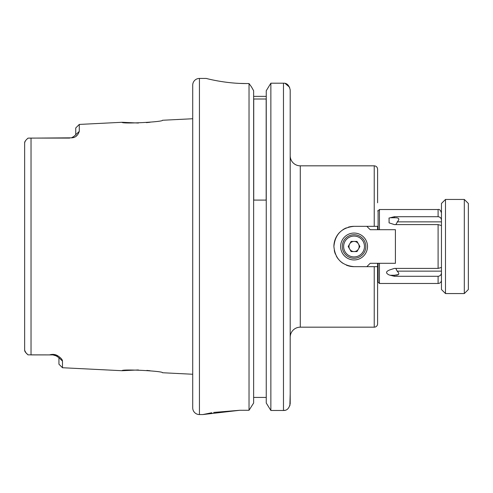 <?xml version="1.0" encoding="UTF-8"?>
<svg xmlns="http://www.w3.org/2000/svg" width="493" height="493" viewBox="0 0 493 493"><rect width="100%" height="100%" fill="white"/><g stroke="black" fill="none" stroke-linecap="round" stroke-linejoin="round"><path stroke-width="0.74" d="M394.4 275.23L390.234 275.254L394.4 276.29L394.4 275.23C399.102 275.377 400.026 274.009 397.173 271.138L398.036 272.056M388.934 218.116L390.234 217.746L389.069 218.072L389.076 222.861L394.4 224.598L438.098 224.598L441.457 225.541M395.799 224.598L398.036 220.944C399.761 218.67 398.547 217.61 394.4 217.77L394.4 216.71L390.234 217.746L394.4 217.77M441.457 271.138L397.173 271.138L395.799 268.402M441.457 267.459L438.098 268.402L394.4 268.402L390.234 269.745C385.766 271.341 385.378 273.067 389.076 274.928L390.234 275.254M377.595 229.695L377.595 226.33L374.23 226.33L374.23 165.827L300.28 165.827A10.082 10.082 0 0 1 290.198 155.745M377.595 323.809L377.595 266.67L377.595 323.809A3.359 3.359 0 0 1 374.23 327.173L300.28 327.173A10.082 10.082 0 0 0 290.198 337.255M377.595 282.132L378.1 282.132L378.1 263.305M378.1 229.695L378.1 210.868L377.595 210.868M378.1 282.132L379.444 283.475L379.444 263.305M379.444 229.695L379.444 209.525L378.1 210.868M441.457 280.116A3.359 3.359 0 0 1 438.098 283.475L379.444 283.475M438.098 283.475L438.098 276.29C440.2 276.025 441.321 274.854 441.457 272.777C441.327 274.854 440.206 276.025 438.098 276.29L394.4 276.29M79.281 124.427L79.281 131.372C78.769 132.648 77.272 137.757 71.467 137.83A6.052 6.052 0 0 0 73.808 136.481L75.743 134.706L75.743 127.964L79.281 124.427L122.128 122.282L138.397 123.04M146.396 122.628L150.063 122.264M62.475 367.735L58.938 364.191L58.938 357.739L56.208 355.897L52.887 354.905A6.052 6.052 0 0 1 56.208 355.897A6.052 6.052 0 0 0 52.887 354.905L49.522 354.905C52.733 353.949 55.58 354.313 58.069 355.995C61.009 357.986 62.475 359.687 62.475 361.086L62.475 367.735L122.128 370.718L138.397 369.96M146.852 370.409L150.063 370.736M122.128 122.282C120.939 124.131 163.744 121.95 162.468 120.261L192.72 118.745L192.72 85.153L192.72 407.847A6.723 6.723 0 0 0 199.443 414.57L202.802 414.57L239.777 410.281L249.027 410.281L253.642 403.009L249.027 410.281L249.027 83.551L246.5 83.551C224.9 83.674 205.661 78.264 206.166 78.43L206.216 78.442M192.72 85.153A6.723 6.723 0 0 1 199.443 78.43L206.166 78.43M192.72 407.847L192.72 374.255L162.468 372.739C163.744 371.05 120.939 368.869 122.128 370.718M71.91 137.676A6.052 6.052 0 0 1 71.467 137.83L28.009 138.151C25.741 140.154 24.619 141.67 24.65 142.687L24.65 350.313C24.613 351.324 25.735 352.834 28.009 354.849L25.938 352.766M49.522 354.905L28.009 354.849L52.887 354.905L31.034 354.905L31.034 138.095L69.692 138.095L29.457 138.095L28.009 138.151L27.325 138.816M374.23 226.33L354.066 226.33C341.815 227.526 335.092 234.243 333.897 246.482C335.067 258.745 341.791 265.474 354.066 266.67L377.595 266.67L377.595 263.305M374.23 165.827C376.276 166.024 377.391 167.145 377.595 169.191L377.595 202.802M394.4 216.71L438.098 216.71L438.098 209.525L379.444 209.525M398.443 274.558L394.554 275.236M438.098 216.71C440.2 216.975 441.321 218.146 441.457 220.223M266.251 96.363L253.642 96.363M266.251 397.426L253.642 397.426M266.165 99.007L253.729 99.007L253.729 200.09L266.165 200.09L266.165 99.007M350.055 266.263L348.2 265.795M290.198 394.061L289.866 405.788M266.251 90.749L270.86 83.188L283.475 83.188C286.92 83.009 289.157 85.258 290.198 89.948L290.198 403.687C289.169 408.389 286.926 410.651 283.475 410.472L270.86 410.472L266.251 403.009L270.86 410.472L270.86 83.188L266.251 90.749L266.251 403.009M216.871 80.772L217.974 80.969M239.838 83.409L246.5 83.551M239.777 410.281L213.629 412.438M211.842 412.74L202.839 414.558M253.642 90.749L251.424 86.811L253.642 90.749L253.642 403.009M251.424 86.811L249.027 83.551L251.424 86.811M285.059 83.379L289.65 87.273M285.028 410.287L283.475 410.478L283.475 83.188M76.156 136L76.551 135.618M25.919 352.754L24.65 350.313L24.65 338.5M24.65 154.5L24.65 142.687L25.42 140.832M58.069 355.995L56.208 355.897L58.938 357.739L62.475 361.086M74.295 136.056L73.808 136.481A6.052 6.052 0 0 1 72.114 137.59M71.467 137.83L73.808 136.481M75.743 134.706L79.281 131.372M348.2 227.205A20.17 20.17 0 0 1 354.066 226.33A20.17 20.17 0 0 0 350.116 226.718M346.32 265.123A20.17 20.17 0 0 0 354.066 266.67M374.23 327.173L374.23 266.67L377.595 266.67M349.666 249.039A5.078 5.078 0 0 0 358.46 249.039A5.078 5.078 0 0 0 354.066 241.422A5.078 5.078 0 0 0 349.666 249.039M354.066 234.736A11.764 11.764 0 0 1 365.831 246.5A11.764 11.764 0 0 1 354.066 258.264A11.764 11.764 0 0 1 342.296 246.5A11.764 11.764 0 0 1 354.066 234.736A11.764 11.764 0 0 0 342.296 246.5A11.764 11.764 0 0 0 354.066 258.264M359.927 246.5L356.994 251.578L351.133 251.578L348.2 246.5L351.133 241.422L356.994 241.422L359.927 246.5M367.507 246.5A13.447 13.447 0 0 0 354.066 233.053A13.447 13.447 0 0 0 340.62 246.5A13.447 13.447 0 0 0 354.066 259.947A13.447 13.447 0 0 0 367.507 246.5M346.326 227.877A20.17 20.17 0 0 0 342.857 229.732M339.8 232.24A20.17 20.17 0 0 0 333.897 246.5M366.835 266.67L370.2 263.305L395.411 263.305L395.411 229.695L370.2 229.695L366.835 226.33M334.285 250.438A20.17 20.17 0 0 0 335.431 254.222M336.281 256.015A20.17 20.17 0 0 0 338.469 259.287M339.794 260.754A20.17 20.17 0 0 0 342.832 263.25M445.493 293.557L441.457 289.527L441.457 203.473L445.493 199.443L445.493 293.557L464.314 293.557L464.314 199.443L468.35 203.473L468.35 289.527L464.314 293.557M199.443 78.43L199.443 414.57M300.28 165.827L300.28 327.173M438.098 268.402L438.098 224.598M397.173 221.862L441.457 221.862M354.066 256.921A10.421 10.421 0 0 0 364.481 246.5A10.421 10.421 0 0 0 354.066 236.079A10.421 10.421 0 0 0 343.646 246.5A10.421 10.421 0 0 0 354.066 256.921M438.098 209.525C439.318 208.977 440.44 210.098 441.457 212.884M445.493 199.443L464.314 199.443"/></g></svg>
